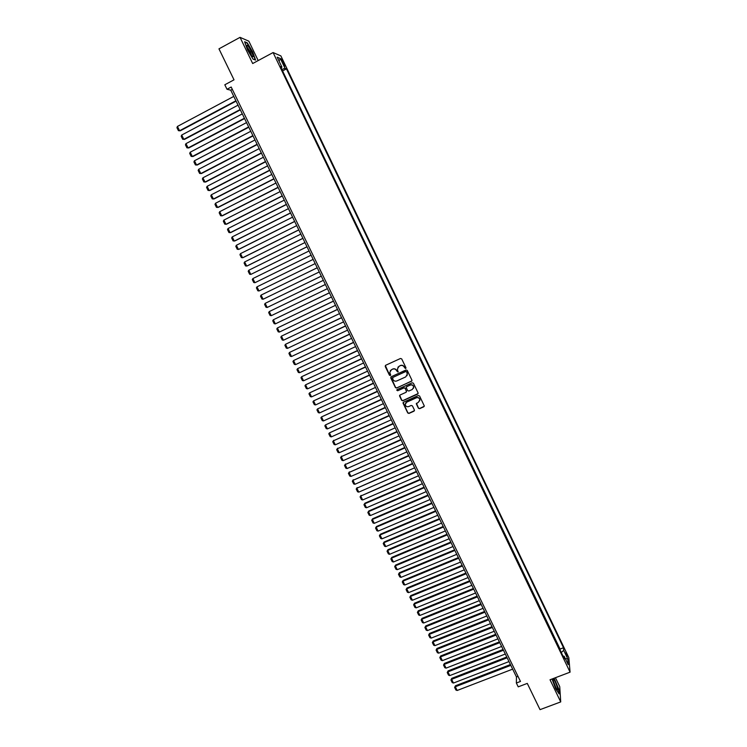 <?xml version="1.0" encoding="UTF-8"?>
<svg xmlns="http://www.w3.org/2000/svg" width="747" height="747" viewBox="0 0 747 747"><rect width="100%" height="100%" fill="white"/><g stroke="black" fill="none" stroke-linecap="round" stroke-linejoin="round"><path stroke-width="1.12" d="M405.63 368.532L405.929 367.692L401.709 358.915L400.485 358.476L385.648 365.283L385.228 366.488L389.458 375.218L390.308 375.526L390.672 374.938L389.775 372.436L391.419 369.728L392.651 369.167C394.323 368.588 395.63 369.065 396.554 370.596L397.955 372.034L397.423 368.981L399.075 366.226L400.317 365.656C401.998 365.087 403.296 365.563 404.23 367.085L405.63 368.532M397.899 367.216L400.42 365.488C402.091 364.919 403.399 365.395 404.332 366.917L404.874 368.047L405.957 368.187M385.359 365.507L389.57 375.041L390.625 375.209M390.279 370.671L392.763 368.99C394.435 368.42 395.733 368.897 396.666 370.419L397.208 371.548L398.272 371.707M566.002 652.523L567.085 656.417L566.002 652.523M418.395 408.226L419.609 408.674L423.773 406.807L424.287 405.92L419.562 395.975L418.339 395.527L403.52 402.194L403.007 403.044L407.75 412.979L408.964 413.427L413.969 411.186L414.398 410.01L412.409 405.892L411.195 405.444L408.712 406.564C406.844 407.04 405.677 406.359 405.219 404.491L406.601 402.203L416.35 397.815C418.189 397.329 419.356 398.002 419.842 399.822L418.46 402.185L416.312 403.791L418.395 408.226L419.693 408.469L424.259 406.247M258.191 60.572L248.844 41.178L240.048 37.35L218.964 48.844L234.016 79.826L224.81 84.775L226.995 89.266L231.178 87.025L520.472 681.441L516.364 683.01L518.231 686.848L527.279 683.402L540.034 709.65L560.717 701.909L559.736 686.633L555.441 677.716M240.048 37.35L252.682 63.532L273.094 52.551L570.073 672.16L550.035 679.77L560.717 701.909M411.504 381.343L411.933 380.148L407.255 370.437L406.032 369.989L391.204 376.749L390.784 377.945L395.462 387.618L396.676 388.057L411.961 380.849M413.418 383.23L418.077 392.903L417.648 394.099L402.829 400.765L401.615 400.317L399.533 395.863L400.047 395.014L406.041 392.306L406.471 391.111L405.145 388.365L403.931 387.926L397.684 390.746L396.769 390.195L397.124 389.607L412.195 382.781L413.418 383.23M282.021 61.273L284.784 66.156L283.281 61.796L281.451 58.864L282.021 61.273M273.094 52.551L280.881 55.913L568.822 657.631L570.073 672.16M560.147 650.151L560.073 649.059L563.499 647.733L286.446 68.855L285.037 68.313L281.862 69.443M563.499 647.733L563.705 650.385L567.72 658.77L568.224 664.709L564.153 656.221L564.368 658.957L280.47 66.539L281.927 67.109L277.174 57.183L280.349 58.518L285.037 68.313M560.073 649.059L282.366 70.498M226.995 89.266L230.748 90.172L516.466 676.95L516.364 683.01M232.308 89.341L230.748 90.172M517.998 676.362L516.466 676.95M282.954 70.722L286.446 68.855M281.077 67.818L281.927 67.109M564.153 656.221L563.014 656.127M561.277 652.514L563.705 650.385M279.07 61.123L280.349 58.518M567.72 658.77L565.32 658.649M247.528 49.918L253.028 59.125L255.577 60.087L252.71 52.001L247.276 42.859L244.642 41.739L247.528 49.918M552.033 679.014L555.721 688.855L559.139 693.916L558.859 689.341L554.143 678.211M390.886 377.002L395.565 387.432L396.788 387.88L411.597 381.157M406.536 371.866L405.677 371.558L392.661 377.487L392.941 379.513C393.874 381.035 395.172 381.512 396.844 380.942L405.733 376.899L407.386 374.098L406.629 371.698L405.677 371.558M392.455 377.637L405.78 371.38M407.087 375.601L407.106 373.061M406.629 371.698L407.208 372.884M399.692 395.303L401.718 400.121L402.932 400.569L418.124 393.566M406.508 391.811L405.248 388.179L404.024 387.74L397.684 390.746M396.909 389.775L397.787 390.56M412.288 389.486L413.67 387.133C413.184 385.284 412.017 384.602 410.168 385.097L406.723 386.657L406.209 387.525L407.619 390.588L408.842 391.036L412.288 389.486M413.474 388.291L413.754 386.946C413.278 385.097 412.111 384.425 410.262 384.91L410.168 385.097M406.368 386.955L410.262 384.91M416.443 403.259L418.479 408.021M419.693 400.896L419.926 399.636C419.44 397.806 418.283 397.133 416.443 397.619L416.35 397.815M405.509 403.193L406.695 402.007L416.443 397.619M403.156 402.493L407.843 412.774L409.057 413.222L414.454 410.645M235.921 100.78L179.56 130.744L177.422 126.439L233.783 96.4M180.27 130.809L178.421 130.669L180.27 130.809L236.089 101.134M178.421 130.669L176.927 127.662L177.422 126.439M251.478 51.655C249.414 47.603 247.901 45.446 246.93 45.203C246.529 45.651 247.033 47.397 248.452 50.451L251.814 56.006C253.672 57.808 253.56 56.361 251.478 51.655M251.608 55.745L250.357 51.926L247.061 47.042M244.801 42.187L247.201 43.205L252.467 52.057L255.241 59.891L252.972 59.041M553.172 678.78L553.069 678.79C553.004 681.376 554.274 684.934 556.87 689.462L557.439 689.967C558.887 690.415 554.433 678.78 553.172 678.78M553.91 678.295L558.588 689.248L558.849 693.487M556.347 688.697L553.088 680.489M240.17 109.52L183.827 139.344L181.698 135.048L238.05 105.15M181.698 135.048L181.194 136.262L182.679 139.269L184.528 139.39L240.338 109.856M244.418 118.241L188.085 147.925L185.956 143.639L242.299 113.88M185.956 143.639L185.443 144.843L186.937 147.841L188.767 147.953L244.568 118.549M248.658 126.934L192.324 156.487L190.205 152.211L246.538 122.592M190.205 152.211L189.691 153.406L191.176 156.394L193.006 156.496L248.798 127.233M252.878 135.618L196.564 165.031L194.444 160.764L250.768 131.285M194.444 160.764L193.931 161.94L195.415 164.928L197.236 165.022L253.018 135.898M257.099 144.283L200.794 173.556L198.683 169.298L254.988 139.95M198.683 169.298L198.16 170.465L199.636 173.444L201.457 173.528L257.22 144.535M261.31 152.92L205.014 182.063L202.904 177.814L259.209 148.606M202.904 177.814L202.381 178.972L203.856 181.951L205.658 182.016L261.422 153.163M265.502 161.548L209.216 190.55L207.115 186.311L263.411 157.234M207.115 186.311L206.592 187.46L208.068 190.429L209.86 190.494L265.615 161.772M269.695 170.148L213.418 199.019L211.317 194.79L267.603 165.853M211.317 194.79L210.794 195.929L212.26 198.889L214.053 198.945L269.798 170.353M273.878 178.738L217.61 207.47L215.519 203.249L271.787 174.443M215.519 203.249L214.987 204.379L216.453 207.339L218.236 207.377L273.962 178.925M278.052 187.31L221.794 215.902L219.702 211.69L275.96 183.024M219.702 211.69L219.17 212.811L220.626 215.762L222.41 215.79L278.127 187.469M282.217 195.854L225.968 224.315L223.876 220.113L280.134 191.587M223.876 220.113L223.344 221.233L224.8 224.165L226.574 224.184L282.282 196.003M286.362 204.389L230.132 232.709L228.05 228.517L284.29 200.121M228.05 228.517L227.508 229.628L228.965 232.56L230.73 232.569L286.428 204.51M290.508 212.895L234.287 241.085L232.205 236.902L288.435 208.646M232.205 236.902L231.663 238.004L233.12 240.936L234.875 240.926L290.564 213.007M294.645 221.392L238.433 249.451L236.36 245.268L292.581 217.144M236.36 245.268L235.809 246.361L237.257 249.283L239.012 249.274L294.692 221.476M298.772 229.861L242.57 257.79L240.497 253.625L296.708 225.631M240.497 253.625L239.946 254.708L241.393 257.622L243.139 257.594L298.809 229.936M302.89 238.321L246.697 266.109L244.633 261.954L300.836 234.091M244.633 261.954L244.082 263.028L245.52 265.941L247.257 265.904L302.918 238.377M306.998 246.753L250.815 274.42L248.76 270.265L304.944 242.542M248.76 270.265L248.2 271.338L249.638 274.242L250.815 274.42L307.017 246.79M311.097 255.175L254.923 282.711L252.869 278.566L309.053 250.964M252.869 278.566L252.309 279.621L253.747 282.515L254.923 282.711L311.107 255.194M256.977 286.848L256.417 287.894L257.846 290.788L259.022 290.975L315.187 263.579L259.022 290.975L256.977 286.848L313.142 259.377M317.223 267.762L261.077 295.102L317.232 267.771M319.268 271.955L263.121 299.23L261.936 299.033L260.507 296.148L261.077 295.102L263.121 299.23M321.294 276.119L265.166 303.347L321.303 276.138M323.339 280.321L267.202 307.465L266.025 307.26L264.597 304.384L265.166 303.347L267.202 307.465M325.356 284.458L269.247 311.574L325.375 284.495M327.41 288.669L271.282 315.682L270.097 315.467L268.668 312.601L269.247 311.574L271.282 315.682M329.408 292.777L273.318 319.781L329.436 292.833M331.463 296.998L275.344 323.881L274.158 323.666L272.739 320.799L273.318 319.781L275.344 323.881M333.451 301.078L277.38 327.98L333.489 301.153M335.506 305.308L279.406 332.06L278.22 331.845L276.801 328.979L277.38 327.98L279.406 332.06M337.485 309.361L281.432 336.15L337.532 309.454M339.549 313.6L283.449 340.23L282.263 339.997L280.844 337.149L281.432 336.15L283.449 340.23M341.51 317.624L285.475 344.302L341.566 317.736M343.573 321.873L287.492 348.373L286.306 348.139L284.887 345.291L285.475 344.302L287.492 348.373M345.525 325.879L289.509 352.444L345.59 326.009M347.598 330.127L291.526 356.506L290.331 356.272L288.921 353.424L289.509 352.444L291.526 356.506M349.531 334.105L293.543 360.568L349.605 334.254M351.604 338.372L295.551 364.62L294.355 364.377L292.945 361.539L293.543 360.568L295.551 364.62M353.527 342.322L297.558 368.673L353.611 342.481M355.609 346.589L299.566 372.716L298.37 372.464L296.961 369.634L297.558 368.673L299.566 372.716M357.524 350.511L301.573 376.759L357.608 350.698M359.606 354.797L303.571 380.793L302.376 380.54L300.976 377.711L301.573 376.759L303.571 380.793M361.501 358.691L305.57 384.826L361.604 358.887M363.593 362.986L307.568 388.86L306.373 388.599L304.972 385.779L305.57 384.826L307.568 388.86M365.479 366.852L309.566 392.885L365.582 367.066M367.571 371.147L311.555 396.9L310.36 396.629L308.959 393.818L309.566 392.885L311.555 396.9M369.438 374.994L313.553 400.915L369.55 375.227M371.539 379.299L315.542 404.93L314.338 404.659L312.946 401.849L313.553 400.915L315.542 404.93M373.397 383.127L317.531 408.936L373.519 383.37M375.498 387.432L319.511 412.942L318.306 412.661L316.924 409.86L317.531 408.936L319.511 412.942M377.347 391.232L321.499 416.938L377.478 391.493M379.448 395.555L323.479 420.935L322.274 420.645L320.883 417.853L321.499 416.938L323.479 420.935M381.287 399.328L325.459 424.922L381.428 399.608M383.398 403.651L327.438 428.909L326.224 428.619L324.842 425.827L325.459 424.922L327.438 428.909M385.219 407.395L329.408 432.896L385.368 407.694M387.329 411.737L331.379 436.874L330.174 436.575L328.792 433.792L329.408 432.896L331.379 436.874M389.14 415.453L333.349 440.842L389.299 415.771M391.26 419.795L335.319 444.81L334.114 444.512L332.732 441.738L333.732 440.3M332.732 441.738L333.349 440.842L335.319 444.81M393.053 423.493L337.289 448.779L393.221 423.829M395.172 427.844L339.25 452.738L338.036 452.43L336.664 449.666L337.653 448.219M336.664 449.666L337.289 448.779L339.25 452.738M396.965 431.514L341.211 456.697L397.133 431.859M399.085 435.875L343.172 460.647L341.958 460.339L340.585 457.575L341.575 456.118M340.585 457.575L341.211 456.697L343.172 460.647M400.859 439.525L345.133 464.597L401.036 439.89M402.988 443.895L347.094 468.546L345.87 468.229L344.507 465.465L345.488 464.008M344.507 465.465L345.133 464.597L347.094 468.546M404.753 447.509L349.045 472.487L404.939 447.892M406.882 451.888L350.997 476.418L349.783 476.1L348.41 473.346L349.391 471.88M348.41 473.346L349.045 472.487L350.997 476.418M408.637 455.483L352.948 480.358L408.824 455.875M410.766 459.872L354.9 484.28L353.676 483.953L352.313 481.208L353.284 479.733M352.313 481.208L352.948 480.358L354.9 484.28M412.512 463.439L356.842 488.211L412.708 463.85M414.641 467.827L358.784 492.124L357.561 491.797L356.207 489.052L357.169 487.567M356.207 489.052L356.842 488.211L358.784 492.124M416.378 471.376L360.726 496.045L416.583 471.805M418.516 475.774L362.668 499.958L361.445 499.612L360.091 496.876L361.053 495.392M360.091 496.876L360.726 496.045L362.668 499.958M420.234 479.303L364.919 503.198L364.601 503.861L420.449 479.742M422.372 483.711L366.544 507.764L365.32 507.418L363.966 504.692L364.919 503.198M363.966 504.692L364.601 503.861L366.544 507.764M424.081 487.203L368.785 510.985L368.476 511.667L424.305 487.66M426.229 491.619L370.409 515.561L369.186 515.215L367.832 512.489L368.785 510.985M367.832 512.489L368.476 511.667L370.409 515.561M427.919 495.093L372.632 518.763L372.342 519.454L428.152 495.569M430.076 499.519L374.266 523.339L373.042 522.984L371.689 520.267L372.632 518.763M371.689 520.267L372.342 519.454L374.266 523.339M431.757 502.964L376.479 526.514L376.189 527.223L431.99 503.459M433.914 507.39L378.113 531.108L376.89 530.743L375.545 528.026L376.479 526.514M375.545 528.026L376.189 527.223L378.113 531.108M435.576 510.827L380.316 534.254L380.036 534.983L435.828 511.331M437.742 515.253L381.96 538.848L380.727 538.484L379.383 535.776L380.316 534.254M379.383 535.776L380.036 534.983L381.96 538.848M439.395 518.661L384.154 541.986L383.874 542.714L439.647 519.184M441.561 523.105L385.788 546.58L384.565 546.216L383.22 543.508L384.154 541.986M383.22 543.508L383.874 542.714L385.788 546.58M443.204 526.486L387.973 549.689L387.702 550.446L443.466 527.018M445.371 530.93L389.617 554.293L388.384 553.919L387.049 551.221L387.973 549.689M387.049 551.221L387.702 550.446L389.617 554.293M447.005 534.292L391.792 557.383L391.531 558.149L447.276 534.843M449.18 538.746L393.436 561.996L392.203 561.613L390.868 558.924L391.792 557.383M390.868 558.924L391.531 558.149L393.436 561.996M450.805 542.079L395.593 565.059L395.34 565.843L451.076 542.649M452.971 546.543L397.245 569.681L396.013 569.289L394.677 566.609L395.593 565.059M394.677 566.609L395.34 565.843L397.245 569.681M454.587 549.857L399.393 572.725L399.15 573.519L454.867 550.436M456.762 554.33L401.046 577.347L399.813 576.955L398.487 574.275L399.393 572.725M398.487 574.275L399.15 573.519L401.046 577.347M458.359 557.617L403.184 580.363L402.95 581.175L458.658 558.214M460.544 562.089L404.846 584.994L403.604 584.602L402.278 581.922L403.184 580.363M402.278 581.922L402.95 581.175L404.846 584.994M462.132 565.358L406.966 587.992L406.742 588.813L462.43 565.965M464.317 569.84L408.628 592.632L407.395 592.231L406.069 589.56L406.966 587.992M406.069 589.56L406.742 588.813L408.628 592.632M465.895 573.08L410.747 595.611L410.523 596.442L466.203 573.705M468.08 577.571L412.409 600.252L411.167 599.85L409.851 597.18L410.747 595.611M409.851 597.18L410.523 596.442L412.409 600.252M469.648 580.793L414.51 603.212L414.296 604.062L469.966 581.437M471.843 585.293L416.182 607.853L414.94 607.442L413.623 604.79L414.51 603.212M413.623 604.79L414.296 604.062L416.182 607.853M473.393 588.487L418.273 610.794L418.068 611.653L473.719 589.14M475.587 592.987L419.945 615.444L418.703 615.033L417.386 612.381L418.273 610.794M417.386 612.381L418.068 611.653L419.945 615.444M477.137 596.162L422.027 618.357L421.822 619.235L477.464 596.834M479.331 600.672L423.698 623.017L422.457 622.596L421.14 619.954L422.027 618.357M421.14 619.954L421.822 619.235L423.698 623.017M480.863 603.819L425.771 625.911L425.575 626.798L481.199 604.51M483.066 608.338L427.452 630.58L426.201 630.151L424.894 627.508L425.771 625.911M424.894 627.508L425.575 626.798L427.452 630.58M484.588 611.466L429.506 633.447L429.32 634.352L484.934 612.167M486.792 615.995L431.187 638.115L429.945 637.686L428.638 635.053L429.506 633.447M428.638 635.053L429.32 634.352L431.187 638.115M488.305 619.095L433.232 640.963L433.055 641.888L488.65 619.814M490.508 623.633L434.922 645.641L433.671 645.212L432.364 642.579L433.232 640.963M432.364 642.579L433.055 641.888L434.922 645.641M492.012 626.714L436.958 648.471L436.79 649.404L492.366 627.443M494.225 631.252L438.648 653.158L437.397 652.719L436.089 650.086L436.958 648.471M436.089 650.086L436.79 649.404L438.648 653.158M495.709 634.315L440.674 655.959L440.506 656.902L496.073 635.062M497.922 638.862L442.364 660.656L441.113 660.208L439.815 657.584L440.674 655.959M439.815 657.584L440.506 656.902L442.364 660.656M499.407 641.897L444.381 663.439L444.222 664.391L499.771 642.653M501.62 646.444L446.071 668.135L444.82 667.687L443.522 665.073L444.381 663.439M443.522 665.073L444.222 664.391L446.071 668.135M503.086 649.46L448.079 670.899L447.929 671.87L503.469 650.235M505.308 654.027L449.778 675.596L448.527 675.148L447.229 672.533L448.079 670.899M447.229 672.533L447.929 671.87L449.778 675.596M506.765 657.015L451.767 678.341L451.627 679.322L507.148 657.799M508.987 661.581L453.476 683.047L452.215 682.59L450.927 679.985L451.767 678.341M450.927 679.985L451.627 679.322L453.476 683.047M510.434 664.55L455.455 685.774L455.315 686.773L510.827 665.353M512.666 669.125L457.164 690.48L455.903 690.023L454.615 687.417L455.455 685.774M454.615 687.417L455.315 686.773L457.164 690.48M282.469 62.225L283.281 61.796M283.43 64.158L284.205 63.738M246.921 46.538L246.93 45.203M552.948 679.733L553.069 678.79"/></g></svg>
